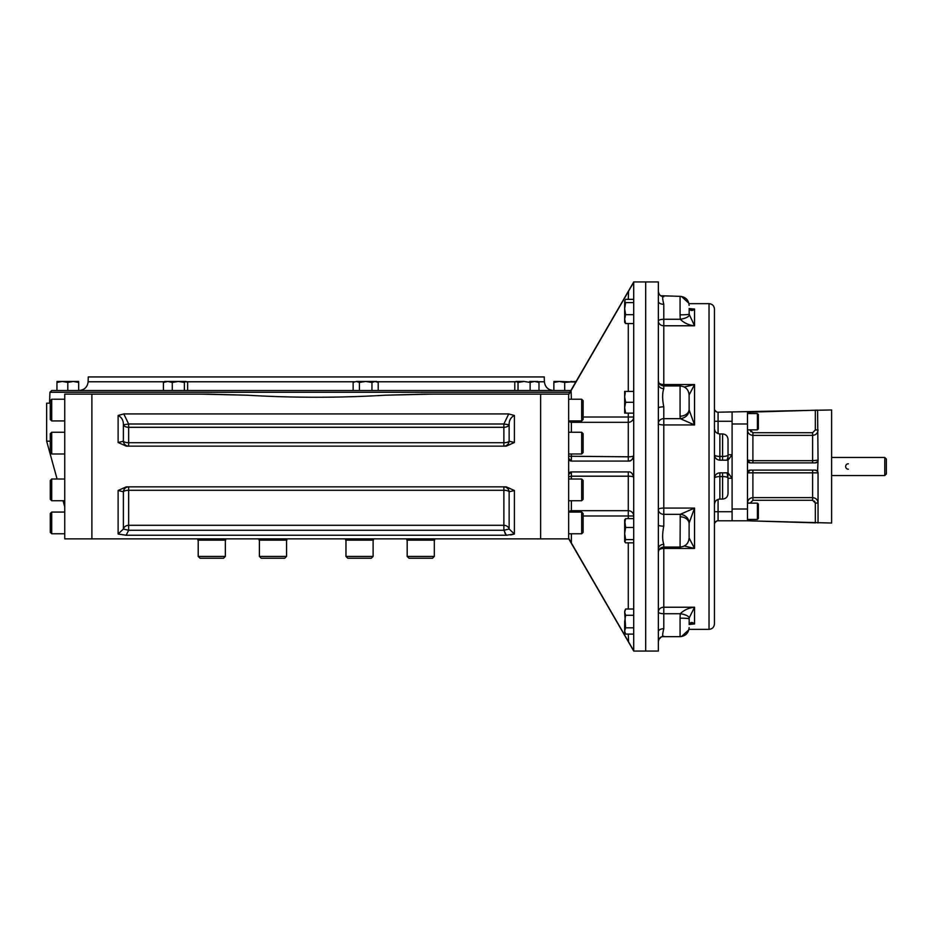 <?xml version="1.0" encoding="UTF-8"?>
<svg xmlns="http://www.w3.org/2000/svg" width="933" height="933" viewBox="0 0 933 933"><rect width="100%" height="100%" fill="white"/><g stroke="black" fill="none" stroke-linecap="round" stroke-linejoin="round"><path stroke-width="1.4" d="M570.868 390.507L51.747 390.507L49.939 392.245L49.554 403.173M538.283 381.772L544.394 381.772L544.231 376.932L88.285 376.932L88.122 381.772C87.445 387.102 84.425 390.006 79.083 390.507M407.173 556.43L408.981 558.237L432.504 558.237L434.311 556.43L434.311 540.149L434.311 556.43L407.173 556.43L407.173 540.149M373.107 556.43L345.968 556.43L347.776 558.237L371.299 558.237L373.107 556.43L373.107 540.149M286.548 556.43L259.409 556.43L261.217 558.237L284.74 558.237L286.548 556.43L286.548 540.149M200.012 558.237L198.204 556.43L200.012 558.237L223.535 558.237L225.343 556.43L225.343 540.149M198.204 556.43L198.204 540.149L198.204 556.43L225.343 556.43M581.679 500.729L581.679 479.014L583.125 480.46L583.125 499.283L581.679 500.729L568.652 500.729M581.679 453.986L581.679 432.271L583.125 433.717L583.125 452.54L581.679 453.986L568.652 453.986M581.679 420.935L581.679 399.219L583.125 400.665L583.125 419.488L581.679 420.935L568.652 420.935M581.679 533.781L581.679 512.065L583.125 513.512L583.125 532.335L581.679 533.781L568.652 533.781M581.679 512.065L568.652 512.065M51.712 479.014L51.712 500.729L50.265 499.283L50.265 480.46L51.712 479.014L64.75 479.014M51.712 512.065L51.712 533.781L50.265 532.335L50.265 513.512L51.712 512.065L64.75 512.065M51.712 399.219L51.712 420.935L50.265 419.488L50.265 400.665L51.712 399.219L64.75 399.219M51.712 432.271L51.712 453.986L50.265 452.54L50.265 433.717L51.712 432.271L64.75 432.271M757.421 519.424L758.331 518.515L758.331 504.042L757.421 503.144L757.421 519.424L747.473 519.424M757.421 429.856L758.331 428.958L758.331 414.485L757.421 413.576L757.421 429.856L747.473 429.856M848.354 463.783A2.717 2.717 0 0 0 845.636 466.5A2.717 2.717 0 0 0 848.354 469.217M884.764 457.45L884.764 475.55L886.35 473.964L886.35 459.036L884.764 457.45L831.618 457.45M752.908 432.714L752.908 435.373L812.62 435.373C815.909 435.058 817.716 433.25 818.043 429.95L815.325 429.95L812.62 432.714L752.908 432.714L750.19 429.95L747.473 429.95C747.788 433.239 749.596 435.046 752.908 435.373L752.908 460.669L747.473 460.167L747.473 520.789L718.072 520.789L718.072 499.377M812.62 462.885L812.62 460.669L818.043 460.167L817.588 410.158L747.473 412.211L747.473 460.167L750.19 462.885A2.717 2.717 0 0 1 749.351 462.745M815.512 522.853L747.473 520.789L831.618 523.04L831.618 409.96L718.06 412.211A3.615 3.615 0 0 1 714.456 408.596A3.615 3.615 0 0 0 718.072 412.211A3.615 3.615 0 0 1 714.456 408.596L714.456 403.173M750.19 429.856L750.972 431.886M815.325 522.842L815.325 503.05L812.62 500.286L812.62 497.627C815.92 497.954 817.728 499.761 818.043 503.05L815.325 503.05L814.544 501.114M747.648 471.865L747.52 472.308A2.717 2.717 0 0 0 747.473 472.833L818.043 472.833L818.043 522.69M749.934 470.127A2.717 2.717 0 0 1 750.179 470.115L815.337 470.115A2.717 2.717 0 0 1 815.815 470.162M816.55 470.407L817.168 470.838A2.717 2.717 0 0 1 817.273 470.932M817.285 470.955A2.717 2.717 0 0 1 817.856 471.841M817.984 472.261A2.717 2.717 0 0 1 818.043 472.833L817.588 471.34L815.325 470.115M750.19 503.144L752.908 500.286L812.62 500.286M749.677 462.838L749.234 462.71A2.717 2.717 0 0 1 748.686 462.43M748.464 462.267A2.717 2.717 0 0 1 747.939 461.683M750.19 462.885L815.325 462.885A2.717 2.717 0 0 1 815.337 462.885A2.717 2.717 0 0 0 816.445 462.64M747.531 472.296A2.717 2.717 0 0 1 748.453 470.757M748.476 470.722A2.717 2.717 0 0 1 749.91 470.139M750.179 470.115A2.717 2.717 0 0 1 750.19 470.115L747.473 472.833M752.908 470.115L752.908 497.627C749.607 497.942 747.8 499.75 747.473 503.05L747.473 502.922M750.19 503.05L747.473 503.05M817.588 471.34L818.043 460.167A2.717 2.717 0 0 1 817.285 462.045M817.763 461.38L817.273 462.057A2.717 2.717 0 0 1 817.168 462.162M817.588 461.66L815.325 462.885M747.473 412.211L750.19 412.129L750.19 413.576M747.473 520.789L748.161 520.801M748.884 520.824L749.596 520.847M817.436 522.842L818.043 522.935M732.09 443.886L732.09 509.021L747.473 509.021M624.877 541.968L625.623 539.589L624.655 533.536L625.623 527.483L624.655 519.868L625.623 518.62L624.655 523.051L624.655 541.583L625.623 542.831L633.705 542.831M624.655 523.051L624.655 520.241M625.623 518.62L633.705 518.62M625.623 527.483L633.705 527.483M625.623 539.589L633.705 539.589M624.655 391.417L624.655 413.132M625.227 392.758L624.655 396.852L625.623 402.275L624.655 407.709L625.623 413.132L633.705 413.132M624.678 396.082L624.783 394.939M624.842 394.519L625.215 392.77M624.69 406.765L624.783 405.797M624.842 405.377L625.227 403.616M625.623 402.298L633.705 402.275M625.623 391.417L633.705 391.417M633.705 299.341L625.623 299.341L624.655 300.962L624.655 322.305L625.623 323.553L633.705 323.553M624.655 300.962L625.623 302.584L624.655 308.636L625.623 314.689L624.655 319.121L625.623 323.553M624.655 303.773L624.655 308.636M625.623 302.584L633.705 302.584M625.623 314.689L633.705 314.689M625.623 627.839L624.655 612.153L625.623 615.279L624.655 621.553L624.655 632.411L625.623 634.09L633.705 634.09M624.853 629.6L625.227 628.585M633.705 627.816L625.623 627.816L624.655 630.953L625.623 634.09M624.655 612.153L625.623 609.016L624.655 612.106M624.678 611.698L624.783 611.057M624.853 610.8L625.227 609.785M625.623 609.016L633.705 609.016M625.623 615.279L633.705 615.279M728.02 476.063L728.02 456.937L727.052 460.167L719.879 460.167C716.591 459.841 714.783 458.033 714.456 454.744L714.456 478.256C714.783 474.967 716.591 473.159 719.879 472.833L727.052 472.833L728.02 478.256C728.02 477.195 726.212 476.635 722.597 476.576L722.597 472.833M722.597 460.167L722.597 456.424C726.212 456.365 728.02 455.805 728.02 454.744L728.02 439.361L728.02 454.744L732.09 454.744L728.02 460.167M728.02 456.937L728.02 454.744M732.09 412.211L732.09 478.256L728.02 472.833M722.597 499.073L719.879 499.073L719.879 476.576L722.597 476.576L722.597 499.073C725.897 498.747 727.705 496.939 728.02 493.639L728.02 478.256L732.09 478.256L732.09 520.789M658.36 291.597A5.423 5.306 180 0 1 658.36 291.446L658.36 291.446A5.423 5.306 180 0 0 658.36 291.597L658.896 293.615M658.36 301.359L658.36 281.941L633.705 281.941L633.705 651.059L645.694 651.059L645.694 281.941L645.694 651.059L658.36 651.059L658.36 301.359A5.423 2.927 180 0 0 663.783 304.286C662.255 297.965 662.255 295.458 663.783 296.752L663.363 296.344C660.786 296.636 659.118 295.003 658.36 291.458M658.36 408.013L658.36 408.013A5.423 1.166 180 0 1 663.783 406.835C662.255 399.196 662.255 393.131 663.783 388.653A5.423 4.572 -0 0 1 658.36 384.093A5.423 4.572 -0 0 1 658.36 384.081L658.36 384.081M658.36 548.919A5.423 4.572 180 0 1 658.36 548.907A5.423 4.572 180 0 1 663.783 544.347C662.255 539.845 662.255 533.781 663.783 526.165A5.423 1.166 -0 0 1 658.36 524.987L658.36 524.987M663.783 636.248C662.255 637.531 662.255 635.023 663.783 628.714A5.423 2.927 -0 0 0 658.36 631.641L658.36 631.641M680.075 618.159L680.227 613.727A9.05 2.986 8.7 0 1 689.172 617.926L689.114 618.847A9.05 0.688 0 0 0 680.075 618.159L680.075 636.656L663.363 636.656C660.774 636.376 659.106 637.997 658.36 641.542A5.423 5.306 -0 0 1 658.36 641.403L658.36 641.356M689.114 314.211L689.114 314.153A9.05 0.688 0 0 1 680.075 314.841L680.227 319.273A9.05 2.986 -8.7 0 0 689.172 315.074L689.16 308.59A9.05 3.86 170.9 0 1 689.172 308.8C690.735 310.946 692.531 311.027 694.549 309.045L689.464 309.045M690.665 309.22L694.549 309.045L689.16 308.59A9.05 3.86 170.9 0 0 689.137 308.473M689.114 314.153L694.549 325.769L694.549 309.045M663.783 388.653L663.783 319.273L680.227 319.273C684.227 323.086 688.997 325.255 694.549 325.769L663.783 325.769A5.423 4.688 -0 0 1 658.36 321.08A5.423 1.808 180 0 1 663.783 319.273L663.783 304.286M688.776 392.513A9.05 8.444 156.5 0 1 689.172 394.904L694.549 384.548L663.783 384.548A5.423 2.729 0 0 1 659.025 383.125M684.262 387.032L694.549 384.548L689.114 395.021L689.114 403.149M689.114 409.319L689.172 410.054A9.05 8.082 -18.6 0 1 680.227 418.649L680.075 416.188A9.05 6.869 0 0 0 689.114 409.354A9.05 6.869 0 0 0 689.114 409.319L689.114 394.939L689.172 410.054L694.549 424.935L694.549 384.548M688.776 540.487A9.05 8.444 -156.5 0 0 689.172 538.096L689.114 538.003C688.577 543.496 685.568 546.516 680.075 547.053L680.227 514.351A9.05 8.082 18.6 0 1 689.172 522.947L694.549 508.065L663.783 508.065A5.423 1.388 0 0 0 658.36 509.453A5.423 4.898 180 0 0 663.783 514.351L663.783 418.649L680.227 418.649L694.549 424.935L663.783 424.935A5.423 1.388 0 0 1 658.36 423.547A5.423 4.898 180 0 1 663.783 418.649L663.783 406.835M663.783 526.165L663.783 514.351L680.227 514.351L694.549 508.065L694.549 548.452L663.783 548.452A5.423 2.729 0 0 0 659.025 549.875M680.075 516.812A9.05 6.869 0 0 1 689.114 523.646A9.05 6.869 0 0 1 689.114 523.681L689.114 538.003L694.549 548.452L684.262 545.968M689.114 538.061L694.549 548.452M689.137 624.527A9.05 3.86 -170.9 0 0 689.16 624.41L689.172 617.926L694.549 607.231L663.783 607.231A5.423 4.688 0 0 0 658.36 611.92A5.423 1.808 180 0 0 663.783 613.727L663.783 544.347M663.783 628.714L663.783 613.727L680.227 613.727C684.227 609.914 688.997 607.745 694.549 607.231L694.549 623.955L689.464 623.955M689.16 624.41A9.05 3.86 -170.9 0 0 689.172 624.2C690.735 622.054 692.531 621.973 694.549 623.955L689.16 624.41M714.456 524.404L714.456 524.404A3.615 3.615 0 0 1 718.072 520.789L718.072 520.789M732.09 466.5L732.09 489.114M709.022 303.645L709.022 629.355C712.322 629.029 714.13 627.221 714.456 623.92L714.456 309.08C714.13 305.779 712.322 303.971 709.022 303.645L688.951 303.645M583.125 417.016L628.282 417.016L628.282 456.808A5.423 1.166 0 0 0 633.705 455.642A5.423 5.423 0 0 1 631.303 460.144A5.423 5.423 0 0 0 633.705 455.642C632.597 459.701 630.79 461.508 628.282 461.077L571.369 461.077L568.652 458.36L571.369 461.077L571.369 453.986M568.652 474.535L571.358 471.923L628.282 471.923C630.79 471.492 632.597 473.299 633.705 477.358A5.423 5.423 0 0 0 633.67 476.763M578.215 555.018L580.023 558.144M589.283 574.145L593.4 581.259M633.484 650.359L568.745 538.446M568.652 394.764L633.682 282.349M593.4 351.741L589.283 358.855M628.539 291.014L628.282 299.341M571.369 399.219L571.066 390.344M569.783 392.63L569.328 393.434M628.282 471.923L628.282 476.192L571.369 476.192L571.369 471.923A2.717 2.717 0 0 0 569.736 472.471L569.363 472.821M568.99 473.334L568.885 473.556A2.717 2.717 0 0 1 569.736 472.471A2.717 2.717 0 0 0 568.885 473.544M631.116 460.272L631.244 460.191A5.423 5.423 0 0 1 628.714 461.054A5.423 5.423 0 0 0 631.244 460.191M569.282 539.472L571.369 543.169L571.369 533.781M628.282 634.09L628.55 641.997M628.282 461.077A5.423 5.423 0 0 0 628.644 461.054A5.423 5.423 0 0 1 628.282 461.077L628.282 456.808L568.652 456.225M583.125 515.984L633.705 515.984A5.423 5.306 0 0 0 628.282 510.689L628.282 476.192A5.423 1.166 180 0 1 633.705 477.358M568.652 458.36A2.717 2.717 0 0 0 568.815 459.281A2.717 2.717 0 0 1 568.652 458.36M569.282 460.086A2.717 2.717 0 0 0 570.728 460.995A2.717 2.717 0 0 1 569.282 460.086M568.652 466.5L568.652 394.123L540.627 394.123L540.627 466.5L540.627 394.123L424.235 394.123L385.317 395.207C339.25 397.924 293.207 397.924 247.198 395.207L208.327 394.123L91.889 394.123L91.889 538.877L91.889 394.123L64.75 394.123L64.75 538.877L540.627 538.877L540.627 466.5L540.627 538.877L568.652 538.877L568.652 466.5M514.398 490.49L514.398 534.014L509.138 529.023L509.138 491.784A5.423 5.283 90 0 0 503.902 486.851L503.878 490.28A5.423 2.006 0 0 1 509.138 491.784L514.398 490.49L506.211 486.851L126.293 486.851L118.118 490.49L123.378 491.784A5.423 5.283 90 0 1 128.637 486.851L128.637 490.28A5.423 2.006 180 0 0 123.378 491.784L123.378 529.023A5.423 4.968 180 0 1 128.637 525.302L128.637 490.28L503.878 490.28L503.878 530.271L128.637 530.271L126.153 535.25L118.118 534.014L123.378 529.023L128.637 530.271L128.637 525.302L503.878 525.302A5.423 4.968 0 0 1 509.138 529.023L503.878 530.271L506.362 535.25L514.398 534.014L510.701 534.924M504.87 533L506.362 535.25L126.153 535.25M508.73 413.937L123.786 413.937L118.118 415.477C121.745 417.331 123.494 420.433 123.378 424.818L128.637 423.99L128.637 427.302A5.423 3.312 180 0 1 123.378 424.818L123.378 441.216A5.423 2.006 180 0 0 128.637 442.72L128.637 427.302L503.878 427.302L503.878 446.149A5.423 5.283 -90 0 1 503.878 446.149A5.423 5.283 -90 0 0 509.138 441.216L514.398 442.51L506.211 446.149L126.293 446.149L118.118 442.51L123.378 441.216A5.423 5.283 -90 0 0 128.637 446.149L128.637 442.72L503.878 442.72A5.423 2.006 -0 0 0 509.138 441.216L509.138 424.818A5.423 3.312 0 0 1 503.878 427.302L503.878 423.99L508.73 413.937L514.398 415.477C510.771 417.319 509.021 420.433 509.138 424.818L503.878 423.99L128.637 423.99L123.786 413.937M50.265 441.169L46.65 441.169L46.65 403.173L50.265 403.173M200.7 394.123L247.198 395.207M385.317 395.207L431.804 394.123M62.359 381.457L56.948 381.457M56.948 382.425L56.948 390.507L67.806 390.507L67.806 382.425L62.371 381.457L56.948 382.425M78.664 381.457L62.394 381.457M75.561 381.644L78.664 382.425L73.229 381.457L67.782 382.413M73.999 381.48L74.593 381.515M63.316 381.492L64.272 381.585M64.704 381.644L66.465 382.029M78.664 382.425L78.664 390.507L67.806 390.507M186.005 381.457L184.384 382.425L184.384 390.507L187.626 390.507L187.626 382.425L186.005 381.457L164.663 381.457L163.415 382.425L163.415 390.507M184.384 382.425L178.331 381.457L172.278 382.425L167.847 381.457L163.415 382.425M183.195 381.457L178.331 381.457M172.278 382.425L172.278 390.507L184.384 390.507M359.403 382.425L365.678 381.457L371.952 382.425L375.078 381.457L378.215 382.425L376.535 381.457L356.278 381.457L353.141 382.425L353.141 390.507M359.415 390.507L359.415 382.425L356.278 381.457L353.141 382.425M375.533 381.48L376.174 381.585M376.431 381.644L377.445 382.029M357.631 381.644L358.645 382.029M378.215 382.425L378.215 390.507M371.952 382.425L371.952 390.507M524.078 381.457L516.031 381.457L518.025 382.425L524.078 381.457L530.131 382.425L534.562 381.457L538.994 382.425L537.746 381.457L529.699 381.457M515.646 381.679L514.783 382.425L514.783 390.507M518.025 382.425L518.025 390.507M538.994 382.425L538.994 390.507M530.131 382.425L530.131 390.507M575.568 381.457L564.71 382.425L559.31 381.457M574.238 382.029L559.287 381.457L553.864 382.425L553.864 390.507M570.914 381.48L572.046 381.585M572.477 381.644L574.215 382.017M560.232 381.492L561.188 381.585M561.619 381.644L563.38 382.029M553.864 381.457L559.287 381.457M564.71 382.425L564.71 390.507M406.858 538.877L406.858 540.149L434.626 540.149L434.626 538.877M373.422 538.877L373.422 540.149L345.653 540.149L345.653 538.877M286.863 538.877L286.863 540.149L259.094 540.149L259.094 538.877M225.669 540.149L225.669 538.877L225.669 540.149L197.889 540.149L197.889 538.877M49.939 392.245L569.853 392.245M515.494 381.772L377.084 381.772M354.272 381.772L186.915 381.772M164.126 381.772L88.122 381.772M747.473 423.979L732.09 423.979M812.62 470.115L812.62 497.627L752.908 497.627L752.908 500.286M750.19 520.871L750.19 519.424M812.62 432.714L812.62 460.669L752.908 460.669L752.908 462.885M815.325 429.95L815.325 410.158M714.456 478.232L714.456 478.256A5.423 1.679 0 0 1 719.879 476.576L719.879 472.833M719.879 460.167L719.879 456.424A5.423 1.679 0 0 1 714.456 454.744M728.02 439.361C727.705 436.061 725.897 434.253 722.597 433.927L722.597 456.424L719.879 456.424L719.879 433.927C716.579 433.612 714.771 431.804 714.456 428.504M732.09 511.739L714.456 511.739M680.075 314.841L680.075 296.344C685.568 296.881 688.589 299.901 689.114 305.394M680.075 416.188L680.075 385.947C685.568 386.484 688.577 389.504 689.114 394.997L689.114 394.939M714.456 421.261L718.072 421.261L718.072 412.211M732.09 421.261L718.072 421.261L718.072 433.623M628.282 413.132L628.282 417.016L633.705 417.016A5.423 5.306 180 0 1 628.282 422.311L571.369 422.311L571.369 432.271M628.282 609.016L628.282 542.831M628.282 518.62L628.282 510.689L571.369 510.689L571.369 500.729M571.369 479.014L571.369 476.192L568.652 476.775M628.282 510.689L571.369 510.689L571.369 512.065M628.282 391.417L628.282 323.553M571.369 420.935L571.369 422.311A2.717 2.647 180 0 1 568.99 420.935M571.369 471.923A2.717 2.717 0 0 0 569.736 472.471M571.369 510.689A2.717 2.647 0 0 0 568.99 512.065M118.118 534.014L118.118 490.49M514.398 415.477L514.398 442.51M118.118 442.51L118.118 415.477M544.394 381.772C545.082 387.102 548.091 390.006 553.444 390.507M432.504 558.237L434.311 556.43M345.968 556.43L345.968 540.149M259.409 556.43L259.409 540.149M581.679 479.014L568.652 479.014M581.679 432.271L568.652 432.271M581.679 399.219L568.652 399.219M51.712 500.729L64.75 500.729M51.712 533.781L64.75 533.781M51.712 420.935L64.75 420.935M51.712 453.986L64.75 453.986M757.421 503.144L747.473 503.144M757.421 413.576L747.473 413.576M831.618 475.55L884.764 475.55M748.966 462.593L748.348 462.162M747.753 471.631L748.243 470.943M748.301 470.885L748.989 470.395M817.215 462.115L816.527 462.605M719.879 499.073C716.579 499.388 714.771 501.196 714.456 504.496M680.075 385.947L663.783 385.947C660.494 385.632 658.675 383.825 658.36 380.524M680.075 547.053L663.783 547.053C660.494 547.368 658.675 549.175 658.36 552.476M658.896 639.385L660.984 637.251M660.984 295.749L680.075 296.344M681.44 296.449L688.846 303.202M680.075 636.656C685.568 636.119 688.589 633.099 689.114 627.606M681.44 636.551L688.846 629.798M717.419 412.153L716.684 411.943M716.509 411.861L714.795 410.147M714.713 409.949L714.503 409.225M714.503 523.775L714.713 523.063M714.806 522.853L716.509 521.139M716.684 521.057L717.419 520.847M722.597 433.927L719.879 433.927M709.022 629.355L688.951 629.355M568.652 394.321L633.705 282.011M568.652 538.679L633.705 650.989M208.327 394.123L207.627 394.123M64.75 506.876L63.047 500.729M57.076 479.014L46.65 441.169"/></g></svg>
